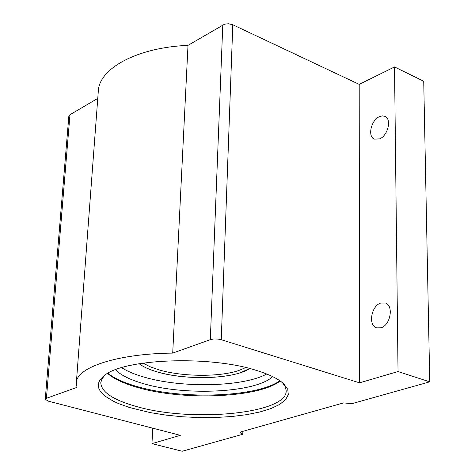 <?xml version="1.0" encoding="UTF-8"?>
<svg xmlns="http://www.w3.org/2000/svg" width="475" height="475" viewBox="0 0 475 475"><rect width="100%" height="100%" fill="white"/><g stroke="black" fill="none" stroke-linecap="round" stroke-linejoin="round"><path stroke-width="0.71" d="M380.95 327.786C390.503 325.304 393.977 305.383 385.32 302.997L380.778 303.056C371.266 305.71 367.899 325.47 376.61 327.833L380.95 327.786M379.632 138.872C387.986 135.618 391.893 118.904 384.928 116.339L382.345 115.864L379.478 116.624C371.147 120.021 367.353 136.592 374.348 139.133L379.632 138.872M107.938 373.255C114.511 378.539 124.539 383.058 138.035 386.81C183.267 399.879 257.284 397.124 279.87 380.76M280.173 380.974C259.095 397.777 184.062 400.906 138.439 387.713C124.29 383.776 114.018 379.02 107.617 373.445M256.239 370.358C269.242 374.348 278.421 378.854 283.771 383.889L287.743 389.298L288.307 394.642L285.564 399.736L279.704 404.415L271.017 408.536L259.861 411.985L246.638 414.663L231.806 416.516L215.828 417.495L199.185 417.578L182.376 416.771L165.888 415.097L150.225 412.603L129.438 407.508L118.085 403.394L113.234 401.149L105.408 396.364L100.35 391.293L98.931 388.704L98.295 386.098L98.456 383.509L99.418 380.956L101.193 378.45L103.776 376.034C122.087 358.779 209.071 355.092 256.239 370.358M105.046 375.084L101.977 378.812L100.777 382.678C101.246 392.154 113.43 400.176 137.328 406.748C192.69 422.625 287.316 413.642 286.182 390.771L285.327 386.816L282.589 382.832M172.71 353.103C117.39 353.637 76.362 367.395 76.344 382.814L76.992 387.363L46.419 398.305L45.25 399.279L48.236 401.126L180.346 435.326L151.947 443.644L182.21 451.25L242.802 434.263L240.172 432.108L343.538 402.907L351.963 403.655L429.75 381.841L398.032 371.551L359.533 382.832L221.255 339.714L218.179 339.085L213.881 338.978L210.912 339.453L172.71 353.103L188.005 45.357L224.61 24.166L228.422 23.762L232.792 24.759L221.255 339.714M97.767 98.39L69.968 114.73L46.419 398.305M359.533 382.832L359.207 84.378L232.792 24.759M76.344 382.814L98.313 91.147C99.002 68.442 137.275 47.435 188.005 45.357M45.25 399.279L68.839 116.197L69.968 114.73M359.207 84.378L394.523 66.939L423.724 81.249L429.75 381.841M151.947 443.644L152.784 428.189M398.032 371.551L394.523 66.939M242.802 434.263L242.885 431.342M249.696 368.535C234.454 379.02 186.402 380.665 157.451 371.984C149.364 369.657 143.236 366.896 139.062 363.702M245.771 367.561L238.64 370.559C219.224 377.15 182.376 376.8 159.054 369.888L150.011 366.73L143.058 363.078M139.092 363.696C143.266 366.878 149.387 369.633 157.451 371.961C181.794 379.139 220.186 379.507 240.463 372.673L249.666 368.523M121.63 367.662C127.347 371.331 134.995 374.526 144.584 377.245C182.358 388.312 243.533 386.911 266.718 373.997M115.484 369.752C120.858 375.28 130.429 379.988 144.204 383.865C186.194 396.174 256.138 392.647 272.656 376.616M210.318 339.643L222.787 24.914"/></g></svg>
